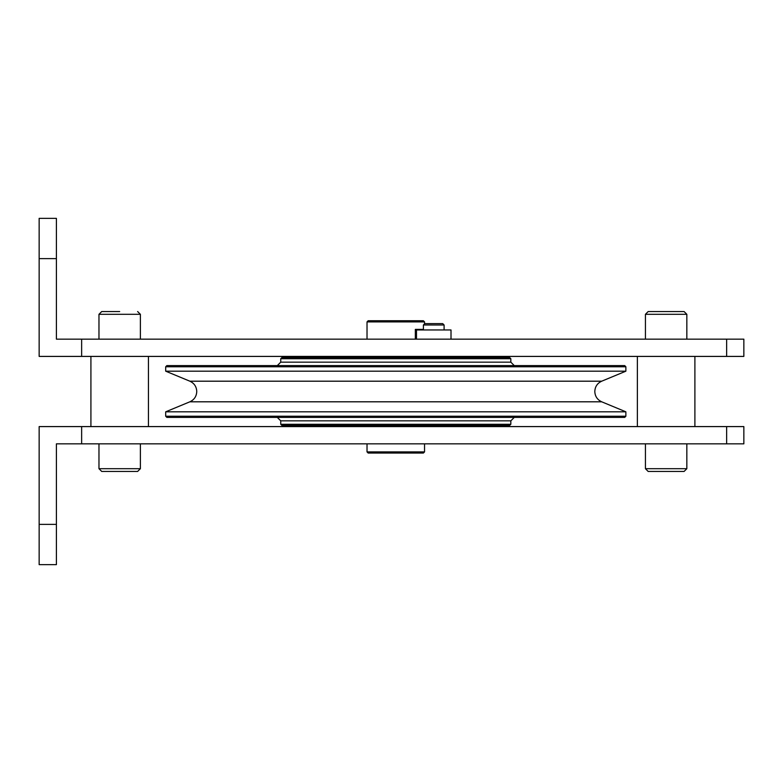 <?xml version="1.0" encoding="UTF-8"?>
<svg xmlns="http://www.w3.org/2000/svg" width="783" height="783" viewBox="0 0 783 783"><rect width="100%" height="100%" fill="white"/><g stroke="black" fill="none" stroke-linecap="round" stroke-linejoin="round"><path stroke-width="1.17" d="M510.829 424.288L280.745 424.288L281.89 425.433L509.674 425.433L510.829 424.288L510.829 420.833L514.274 417.388M625.871 416.233L165.693 416.233L166.848 417.388L624.717 417.388L625.871 416.233L625.871 411.819L165.693 411.819L189.868 401.806L601.696 401.806L625.871 411.819M601.696 401.806C597.321 399.761 595.031 396.325 594.806 391.5C595.031 386.675 597.321 383.239 601.696 381.194L189.868 381.194L165.693 371.181L625.871 371.181L625.871 366.767L165.693 366.767L166.848 365.612L624.717 365.612L625.871 366.767M510.829 362.167L280.745 362.167L280.745 358.712L510.829 358.712L510.829 362.167L514.274 365.612M280.745 358.712L281.89 357.567L509.674 357.567L510.829 358.712M360.121 357.567L360.121 356.989L431.443 356.989L431.443 357.567M431.443 425.433L431.443 426.011L360.121 426.011L360.121 425.433M367.021 356.412L367.021 356.989M424.543 356.989L424.543 356.412M39.15 258.625L39.15 356.412L743.85 356.412L743.85 339.156L56.405 339.156L56.405 218.359L39.15 218.359L39.15 258.625L56.405 258.625M726.644 426.588L39.15 426.588L39.15 564.641L56.405 564.641L56.405 443.844L743.85 443.844L743.85 426.588L726.644 426.588L726.644 443.844M367.021 426.011L367.021 426.588M424.543 426.588L424.543 426.011M645.427 468.694L686.838 468.694L684.078 471.454L648.187 471.454L645.427 468.694L645.427 443.844M367.021 443.844L367.021 451.899L368.176 453.044L423.397 453.044L424.543 451.899L424.543 443.844M98.971 443.844L98.971 468.694L101.731 471.454L98.971 468.694L140.392 468.694L137.622 471.454L101.731 471.454L119.682 471.454M140.392 339.156L140.392 314.306L98.971 314.306L101.731 311.546L119.682 311.546M686.838 314.306L645.427 314.306L648.187 311.546L684.078 311.546L686.838 314.306L686.838 339.156M444.098 329.956L444.098 325.004L423.397 325.004L424.778 323.624L433.753 323.624L424.543 323.643L424.543 321.901L423.397 320.746L368.176 320.746L367.021 321.901L367.021 339.156M296.845 339.156L210.568 339.156M39.15 218.359L56.405 218.359M424.543 451.899L367.021 451.899M424.543 321.901L367.021 321.901M415.342 339.156L415.342 329.379L423.397 329.379M451.008 339.156L451.008 329.956L416.487 329.956L416.487 339.156M433.753 323.624L442.718 323.624L444.098 325.004L442.718 323.624M666.137 311.546L677.06 311.546M666.137 471.454L655.205 471.454M280.745 424.288L280.745 420.833L510.829 420.833M81.638 426.588L81.638 443.844M39.15 524.375L56.405 524.375M81.638 356.412L81.638 339.156M726.644 356.412L726.644 339.156M280.745 420.833L277.29 417.388M189.868 381.194C194.243 383.239 196.543 386.675 196.758 391.5C196.543 396.325 194.243 399.761 189.868 401.806M601.696 381.194L625.871 371.181M165.693 416.233L165.693 411.819M280.745 362.167L277.29 365.612M165.693 371.181L165.693 366.767M148.437 426.588L148.437 356.412M694.893 426.588L694.893 356.412M686.838 468.694L686.838 443.844M137.622 471.454L140.392 468.694L140.392 443.844M101.731 311.546L98.971 314.306L98.971 339.156M645.427 314.306L645.427 339.156M637.372 426.588L637.372 356.412M90.916 426.588L90.916 356.412M423.397 325.004L423.397 329.956M140.392 314.306L137.622 311.546L140.392 314.306"/></g></svg>
